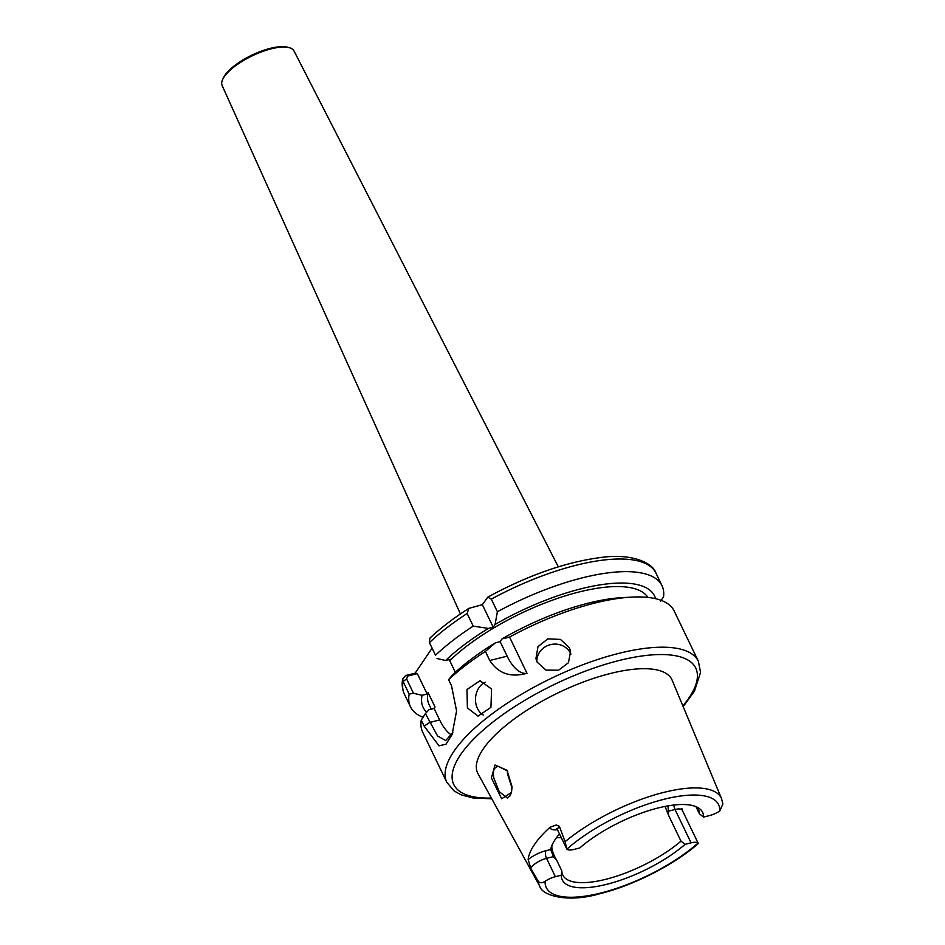 <?xml version="1.0" encoding="UTF-8"?>
<svg xmlns="http://www.w3.org/2000/svg" width="945" height="945" viewBox="0 0 945 945"><rect width="100%" height="100%" fill="white"/><g stroke="black" fill="none" stroke-linecap="round" stroke-linejoin="round"><path stroke-width="1.42" d="M507.477 770.931L497.814 766.147L494.778 768.297C493.432 769.962 493.101 773.175 493.786 777.924L499.232 791.674L507.323 798.017L509.887 795.985L511.564 792.087M512.048 786.772L511.481 792.477L501.653 798.761L491.4 777.936L495.015 765.013L506.969 770.222L512.048 786.772M483.297 715.07A17.719 14.069 93.2 0 1 477.473 708.478A17.719 14.069 93.2 0 1 485.328 682.266M467.397 707.923L478.052 716.133L490.939 707.321L491.577 688.999L480.001 680.743L466.96 689.543L467.397 707.923M536.843 661.476A17.719 16.561 167.9 0 1 550.663 644.596A17.719 16.561 167.9 0 1 570.65 653.515A17.719 16.561 167.9 0 1 570.934 654.141M537.138 662.138L546.021 670.111L558.566 670.229L568.453 662.705L570.603 651.199L569.41 647.738L560.456 639.411L547.828 638.867L537.988 646.64L535.933 658.63L537.138 662.138M668.02 805.872L668.587 815.381L680.991 841.156L685.137 844.31A77.892 27.027 -25.7 0 1 606.572 884.355A77.892 27.027 -25.7 0 1 561.283 875.224L555.365 876.7A12.758 4.43 154.3 0 0 545.123 881.283C542.276 883.209 539.985 883.221 538.26 881.331L530.842 868.443L528.137 859.584A102.036 35.402 -25.7 0 1 549.99 827.3L556.168 824.985L559.357 826.332A12.758 4.43 154.3 0 0 558.377 827.548A12.758 4.43 154.3 0 0 557.739 830.371L566.882 849.153L565.098 841.7L559.357 826.332M685.137 844.31L691.055 842.834A12.758 4.43 -25.7 0 1 698.001 843.129L698.249 843.59C674.057 864.829 633.363 885.524 599.815 893.71C567.851 903.172 541.887 895.565 539.749 886.209A100.914 35.012 -25.7 0 1 538.26 881.331M719.759 810.999A95.61 33.169 -25.7 0 0 664.193 799.234A95.61 33.169 -25.7 0 0 566.882 849.153A12.758 4.43 -25.7 0 0 573.828 849.449L579.746 847.972A77.892 27.027 -25.7 0 1 658.311 807.928A77.892 27.027 -25.7 0 1 698.497 807.94A77.892 27.027 -25.7 0 1 703.588 817.059L709.506 815.582A12.758 4.43 154.3 0 0 719.759 810.999L722.866 804.03L721.578 798.702L672.155 680.211A107.765 37.387 -25.7 0 0 610.564 673.442A107.765 37.387 -25.7 0 0 512.001 720.633A107.765 37.387 -25.7 0 0 477.981 773.66L539.749 886.209M695.969 806.652L699.454 813.893L703.588 817.059M668.587 815.381L665.044 806.416M680.991 841.156A75.328 26.141 -25.7 0 1 605.615 879.346A75.328 26.141 -25.7 0 1 562.759 875.058A75.328 26.141 -25.7 0 1 561.826 870.9L561.283 875.224M696.3 806.794A75.328 26.141 -25.7 0 1 698.509 809.735A75.328 26.141 -25.7 0 1 699.454 813.893M502.031 638.891L500.153 641.643L495.369 642.848A128.425 44.557 -25.7 0 0 452.513 674.943L448.603 679.679A139.576 48.431 -25.7 0 1 485.399 651.424L489.77 660.508C498.263 673.549 510.666 677.801 526.991 673.289L509.556 637.072L502.031 638.891A128.425 44.557 -25.7 0 1 588.452 603.111A128.425 44.557 -25.7 0 1 622.271 597.63L631.52 597.122A139.576 48.431 -25.7 0 1 674.187 611.025L698.379 661.287A139.576 48.431 -25.7 0 0 618.963 653.338A139.576 48.431 -25.7 0 0 492.215 713.77A139.576 48.431 -25.7 0 0 446.831 782.342L454.132 790.965L461.314 794.899L473.126 797.993L491.766 798.785M509.556 637.072A139.576 48.431 -25.7 0 1 594.771 603.075A139.576 48.431 -25.7 0 1 631.52 597.122M448.603 679.679L451.521 685.751L456.577 710.923L452.123 734.442L446.028 744.176L439.035 745.829L424.163 726.162L421.234 720.09L425.415 713.605L437.606 736.013L445.709 740.526L452.82 732.599M446.831 782.342L422.639 732.08A139.576 48.431 -25.7 0 1 421.234 720.09M558.306 566.835L294.001 50.959A39.879 13.832 154.3 0 0 289.288 47.687A39.879 13.832 154.3 0 0 254.985 54.562A39.879 13.832 154.3 0 0 224.178 76.84A39.879 13.832 154.3 0 0 222.512 79.817A39.879 13.832 154.3 0 0 222.134 85.546L460.416 613.955M289.288 47.687L287.705 47.25A38.556 13.372 154.3 0 0 254.548 53.9A38.556 13.372 154.3 0 0 224.768 75.435A38.556 13.372 154.3 0 0 223.162 78.317L222.512 79.817M488.423 628.425L493.219 627.232L495.085 624.468L497.389 611.769L491.305 599.142L487.797 597.134L482.363 604.67L468.862 608.379C453.671 618.077 440.677 628 429.88 638.147L429.349 642.411L435.515 655.228A139.576 48.431 -25.7 0 1 473.221 626.133L488.423 628.425A128.425 44.557 -25.7 0 0 445.579 660.531L450.706 659.244L449.737 660.661A121.858 42.277 -25.7 0 1 563.066 596.555A121.858 42.277 -25.7 0 1 647.868 597.417M449.737 660.661L455.348 672.297M431.274 709.152L429.054 704.545A121.858 42.277 -25.7 0 1 428.109 692.614L435.054 707.025L434.098 708.443L428.971 709.73L425.415 713.605M495.085 624.468A128.425 44.557 -25.7 0 1 655.582 598.693M428.109 692.614L427.152 694.032L422.037 695.307A128.425 44.557 -25.7 0 0 426.703 712.211M660.543 601.292L663.544 596.85A139.576 48.431 -25.7 0 0 662.008 585.723L655.936 573.095A139.576 48.431 154.3 0 0 491.305 599.142M497.389 611.769A139.576 48.431 -25.7 0 1 662.008 585.723M405.724 675.521L415.138 673.171L417.336 673.631L407.909 675.982L406.586 678.923L413.485 693.264L422.037 695.307M413.485 693.264L409.173 694.138L403.102 681.51L402.7 678.782L405.712 675.533L407.909 675.982M423.041 717.279A139.576 48.431 -25.7 0 1 410.473 706.789A139.576 48.431 -25.7 0 1 409.173 694.138M415.138 673.171L432.066 648.164M495.369 642.848L485.399 651.424M435.515 655.228L430.058 643.982M445.579 660.531L437.039 658.488M473.221 626.133L467.149 613.506A139.576 48.431 154.3 0 0 429.432 642.612L430.129 644.147M468.862 608.379L467.149 613.506M708.077 766.879L708.785 768.309A5.764 5.398 162.3 0 0 708.785 768.439M512.025 787.929L507.477 773.896L507.335 770.766M561.141 837.435A88.617 30.748 -25.7 0 1 559.086 837.695M561.271 837.707A75.328 26.141 -25.7 0 1 556.57 837.565M552.624 843.92A75.328 26.141 154.3 0 0 551.785 846.885C552.14 850.972 553.746 855.379 556.629 860.104L561.826 870.9M556.629 860.104L553.51 856.619L550.675 849.52A77.549 26.909 -25.7 0 1 552.034 845.196A77.549 26.909 -25.7 0 1 559.475 833.974M434.098 708.443L439.638 719.96A35.449 17.022 -104 0 0 451.521 735.068M417.336 673.631L427.152 694.032M493.219 627.232L482.363 604.67M489.77 660.508L507.146 656.173L500.153 641.643M507.146 656.173A35.449 17.022 -104 0 0 526.991 673.289M410.473 706.789L404.389 694.162A139.576 48.431 154.3 0 1 403.102 681.51L406.586 678.923M528.137 859.584A18.522 6.426 -25.7 0 1 546.115 850.665L550.675 849.52L551.785 846.885M553.51 856.619L546.541 858.355A12.758 4.43 154.3 0 0 531.444 867.321A12.758 4.43 154.3 0 0 530.842 868.443M557.326 829.71A18.522 6.426 -25.7 0 1 549.99 827.3M491.365 798.053A134.261 46.577 -25.7 0 1 470.846 742.026A134.261 46.577 -25.7 0 1 619.365 660.449A134.261 46.577 -25.7 0 1 682.869 705.88M698.001 843.129A95.61 33.169 -25.7 0 1 600.689 893.049A95.61 33.169 -25.7 0 1 545.123 881.283M565.098 841.7A100.914 35.012 -25.7 0 1 663.898 792.359A100.914 35.012 -25.7 0 1 721.578 798.702M546.115 850.665A5.764 2.764 76 0 0 546.541 858.355L555.365 876.7M681.853 808.483L682.266 810.231A12.758 4.43 154.3 0 0 675.014 809.511L691.055 842.834M673.903 805.022A5.764 2.764 -104 0 0 675.014 809.511L668.032 811.247M439.638 719.96L429.668 722.452L424.163 726.162M557.668 828.966L556.274 828.883L557.739 830.371M655.936 573.095C653.562 564.118 634.178 552.955 601.457 557.42C566.114 561.921 528.231 575.162 487.797 597.134M404.389 694.162C402.204 689.448 401.637 684.322 402.7 678.782M683.188 706.659L694.445 691.173L700.552 672.367L698.379 661.287M682.266 810.231L698.249 843.436M429.349 642.411L430.093 644.053M507.76 771.274L506.969 770.222"/></g></svg>

